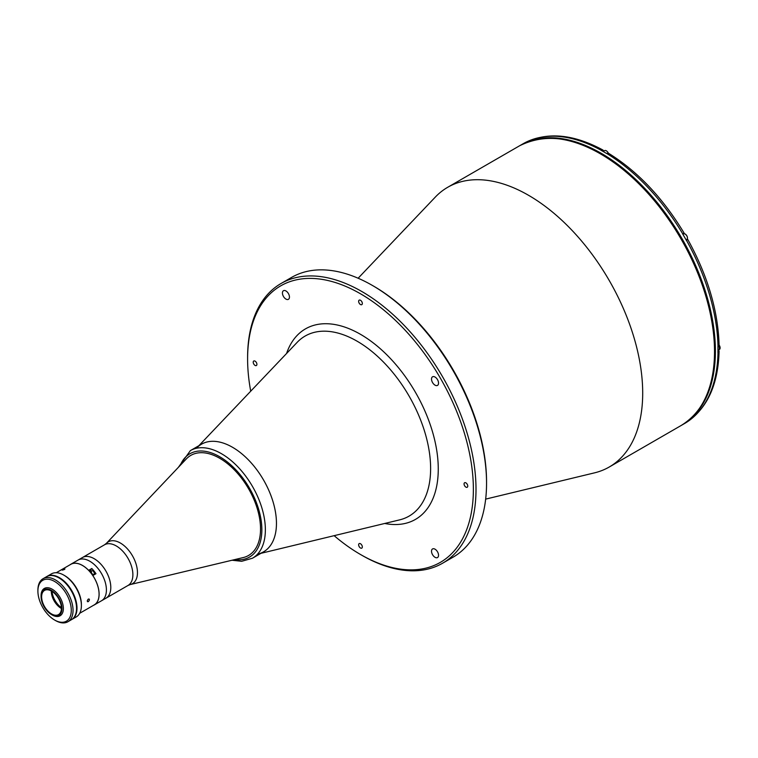 <?xml version="1.0" encoding="UTF-8"?>
<svg xmlns="http://www.w3.org/2000/svg" width="758" height="758" viewBox="0 0 758 758"><rect width="100%" height="100%" fill="white"/><g stroke="black" fill="none" stroke-linecap="round" stroke-linejoin="round"><path stroke-width="1.14" d="M465.905 487.129A2.606 1.507 -120 0 0 467.212 487.252A2.606 1.507 -120 0 0 467.61 485.167A2.606 1.507 -120 0 0 465.905 482.865A2.606 1.507 -120 0 0 464.607 482.742A2.606 1.507 -120 0 0 464.199 484.826A2.606 1.507 -120 0 0 465.905 487.129M435.026 385.149A4.965 2.871 -120 0 0 437.518 385.396A4.965 2.871 -120 0 0 438.276 381.416A4.965 2.871 -120 0 0 435.026 377.039A4.965 2.871 -120 0 0 432.543 376.792A4.965 2.871 -120 0 0 431.785 380.772A4.965 2.871 -120 0 0 435.026 385.149M435.026 557.301A4.965 2.871 -120 0 0 437.518 557.547A4.965 2.871 -120 0 0 438.276 553.567A4.965 2.871 -120 0 0 435.026 549.19A4.965 2.871 -120 0 0 432.543 548.944A4.965 2.871 -120 0 0 431.785 552.923A4.965 2.871 -120 0 0 435.026 557.301M285.946 299.078A4.965 2.871 -120 0 0 288.428 299.325A4.965 2.871 -120 0 0 289.186 295.345A4.965 2.871 -120 0 0 285.946 290.958A4.965 2.871 -120 0 0 283.454 290.721A4.965 2.871 -120 0 0 282.696 294.701A4.965 2.871 -120 0 0 285.946 299.078M255.067 365.403A2.606 1.507 -120 0 0 256.375 365.527A2.606 1.507 -120 0 0 256.772 363.442A2.606 1.507 -120 0 0 255.067 361.14A2.606 1.507 -120 0 0 253.759 361.007A2.606 1.507 -120 0 0 253.361 363.101A2.606 1.507 -120 0 0 255.067 365.403M360.486 304.536A2.606 1.507 -120 0 0 361.793 304.659A2.606 1.507 -120 0 0 362.191 302.575A2.606 1.507 -120 0 0 360.486 300.272A2.606 1.507 -120 0 0 359.178 300.149A2.606 1.507 -120 0 0 358.78 302.234A2.606 1.507 -120 0 0 360.486 304.536M360.486 547.996A2.606 1.507 -120 0 0 361.793 548.119A2.606 1.507 -120 0 0 362.191 546.035A2.606 1.507 -120 0 0 360.486 543.732A2.606 1.507 -120 0 0 359.178 543.6A2.606 1.507 -120 0 0 358.78 545.694A2.606 1.507 -120 0 0 360.486 547.996M485.66 499.115L594.537 472.85A161.511 93.253 -120 0 0 609.242 467.013A161.511 93.253 -120 0 0 642.699 393.07A161.511 93.253 -120 0 0 572.195 230.536A161.511 93.253 -120 0 0 447.741 187.264A161.511 93.253 -120 0 0 435.319 197.08L358.136 278.233M334.136 535.669A159.644 92.173 -120 0 0 360.486 554.486L361.803 555.244A161.511 93.253 -120 0 0 442.558 563.241L453.104 557.158A161.511 93.253 -120 0 0 486.551 483.225L486.551 481.7A159.644 92.173 -120 0 0 373.666 286.173L372.349 285.415A161.511 93.253 -120 0 0 291.593 277.409L281.047 283.501A161.511 93.253 -120 0 0 247.601 357.435A161.511 93.253 -120 0 0 247.601 358.202M442.558 563.241A161.511 93.253 -120 0 0 467.316 433.822A161.511 93.253 -120 0 0 361.803 291.498A161.511 93.253 -120 0 0 281.047 283.501M361.803 555.244L360.486 554.486A159.644 92.173 -120 0 0 473.371 489.308A159.644 92.173 -120 0 0 360.486 293.782A159.644 92.173 -120 0 0 247.601 358.96A159.644 92.173 -120 0 0 250.718 391.185M257.938 554.051A62.118 35.863 -120 0 0 276.462 523.371A62.118 35.863 -120 0 0 245.867 457.377A62.118 35.863 -120 0 0 196.701 447.987M486.551 483.225A161.511 93.253 -120 0 0 372.349 285.415L373.666 286.173M186.326 458.941A57.769 33.352 60 0 1 190.798 455.397A57.769 33.352 60 0 1 219.678 458.258A57.769 33.352 60 0 1 257.426 509.168A57.769 33.352 60 0 1 248.567 555.462A57.769 33.352 60 0 1 243.261 557.556L130.234 584.57A24.161 13.947 60 0 0 136.658 566.188A24.161 13.947 60 0 0 120.37 543.031A24.161 13.947 60 0 0 106.423 543.315L186.326 458.941M69.944 564.833A23.479 13.559 60 0 1 70.769 564.284L78.065 560.077A23.479 13.559 60 0 1 89.804 561.242A23.479 13.559 60 0 1 105.144 581.926A23.479 13.559 60 0 1 101.544 600.743A23.479 13.559 -120 0 0 104.187 579.121A23.479 13.559 -120 0 0 78.065 560.077L82.451 557.537A23.479 13.559 60 0 1 94.2 558.703A23.479 13.559 60 0 1 109.54 579.396A23.479 13.559 60 0 1 105.94 598.214A23.479 13.559 -120 0 0 108.574 576.592A23.479 13.559 -120 0 0 82.451 557.537L104.538 544.784A23.479 13.559 60 0 1 116.277 545.95A23.479 13.559 60 0 1 131.617 566.643A23.479 13.559 60 0 1 128.026 585.46L130.234 584.57M686.606 422.282L686.426 422.396A161.511 93.253 -120 0 0 718.006 352.603L717.921 352.65A161.511 93.253 -120 0 0 717.949 349.627A161.511 93.253 -120 0 0 717.921 346.567L718.006 346.51A161.511 93.253 -120 0 0 686.426 240.258L687.203 239.812M681.508 425.285A161.511 93.253 -120 0 0 681.954 425.03A161.511 93.253 -120 0 0 715.4 351.096A161.511 93.253 -120 0 0 644.897 188.562A161.511 93.253 -120 0 0 520.443 145.29A161.511 93.253 -120 0 0 520.007 145.545M681.954 425.03L684.493 423.561A161.511 93.253 -120 0 0 686.341 422.452L686.426 422.396M718.006 352.603L719.096 351.106L718.565 349.969M687.79 239.471C707.612 275.448 718.044 310.619 719.096 344.966L718.006 346.51M686.426 240.258L686.341 240.305A161.511 93.253 -120 0 0 682.617 233.852L683.375 233.417A3.724 2.151 60 0 0 682.778 234.108L683.346 233.786A3.42 1.971 60 0 1 685.061 233.957A3.42 1.971 60 0 1 687.288 236.96A3.42 1.971 60 0 1 686.767 239.699C688.056 238.021 687.506 236.098 685.118 233.947L683.346 233.786M687.089 239.869A3.724 2.151 60 0 1 686.198 240.03L686.767 239.699M603.756 151.117L603.036 150.084L601.103 150.33A161.511 93.253 -120 0 1 606.381 153.372L608.352 153.154C637.573 171.232 662.814 197.857 684.067 233.009M683.47 233.35L682.617 233.852M601.198 150.283A161.511 93.253 -120 0 0 524.962 142.731L524.877 142.779A161.511 93.253 -120 0 0 522.992 143.821L520.443 145.29M606.334 150.833A3.288 1.904 60 0 1 606.381 150.851A3.288 1.904 60 0 1 608.295 153.116M603.141 151.467L604.581 150.634A3.42 1.971 60 0 1 606.286 150.804A3.42 1.971 60 0 1 608.257 153.097M70.769 564.284A23.479 13.559 60 0 1 82.508 565.449A23.479 13.559 60 0 1 88.629 570.329L91.794 568.509A23.479 13.559 60 0 1 95.982 573.711L92.817 575.54A23.479 13.559 60 0 1 94.248 604.96A23.479 13.559 60 0 1 93.367 605.396M92.808 570.916A2.113 1.222 -120 0 0 91.756 570.812A2.113 1.222 -120 0 0 91.434 572.498A2.113 1.222 -120 0 0 92.808 574.365A2.113 1.222 -120 0 0 93.869 574.469A2.113 1.222 -120 0 0 94.191 572.773A2.113 1.222 -120 0 0 92.808 570.916M91.794 568.509L90.723 570.035A3.42 1.971 -120 0 0 90.666 572.688M71.622 619.589A24.843 14.345 -120 0 0 71.849 619.466L76.236 616.936A24.843 14.345 -120 0 0 81.39 605.557L81.39 604.543A23.602 13.625 -120 0 0 64.695 575.635L63.814 575.123A24.843 14.345 -120 0 0 51.392 573.891L46.996 576.431A24.843 14.345 -120 0 0 46.778 576.563M71.849 619.466A24.843 14.345 -120 0 0 75.658 599.559A24.843 14.345 -120 0 0 59.427 577.662A24.843 14.345 -120 0 0 46.996 576.431M64.695 575.635L63.814 575.123A24.843 14.345 -120 0 1 81.39 605.557M52.217 614.994L51.516 614.586A14.781 8.537 -120 0 0 61.967 608.551A14.781 8.537 -120 0 0 51.516 590.444A14.781 8.537 -120 0 0 41.065 596.48A14.781 8.537 -120 0 0 51.516 614.586L52.217 614.994A15.776 9.105 -120 0 0 60.109 615.771A15.776 9.105 -120 0 0 62.526 603.131A15.776 9.105 -120 0 0 52.217 589.222A15.776 9.105 -120 0 0 44.334 588.445A15.776 9.105 -120 0 0 41.065 595.665L41.065 596.48M51.516 613.923A13.976 8.073 -120 0 0 58.508 614.615A13.976 8.073 -120 0 0 60.649 603.415A13.976 8.073 -120 0 0 51.516 591.107A13.976 8.073 -120 0 0 44.532 590.406A13.976 8.073 -120 0 0 42.382 601.615A13.976 8.073 -120 0 0 51.516 613.923M61.398 608.447A15.217 8.783 -120 0 1 51.317 590.994A13.976 8.073 -120 0 0 51.298 591.231A13.976 8.073 -120 0 0 61.18 608.352A13.976 8.073 -120 0 0 61.398 608.475M51.857 575.549A24.72 14.279 60 0 1 59.162 577.918A24.72 14.279 60 0 1 75.042 615.704M37.9 591.107L37.9 590.094A24.843 14.345 60 0 1 43.045 578.714A24.843 14.345 60 0 1 55.467 579.946A24.843 14.345 60 0 1 71.707 601.843A24.843 14.345 60 0 1 67.898 621.75A24.843 14.345 60 0 1 55.467 620.518L54.595 620.016A23.602 13.625 -120 0 0 71.28 610.38A23.602 13.625 -120 0 0 54.595 581.462A23.602 13.625 -120 0 0 37.9 591.107A23.602 13.625 -120 0 0 54.595 620.016L55.467 620.518M67.898 621.75L71.404 619.722A24.843 14.345 -120 0 0 75.213 599.815A24.843 14.345 -120 0 0 58.982 577.918A24.843 14.345 -120 0 0 46.56 576.686L43.045 578.714M88.316 599.076C89.776 599.133 89.776 599.976 88.316 601.615C86.943 601.615 86.943 600.772 88.316 599.076L89.112 599.01M88.316 601.615L87.558 601.7M56.263 572.735L70.807 564.34A23.422 13.521 60 0 1 82.508 565.496A23.422 13.521 60 0 1 97.81 586.133A23.422 13.521 60 0 1 94.219 604.903L79.675 613.298M62.582 569.599C64.61 568.671 65.245 568.614 64.487 569.429C62.412 570.253 61.777 570.31 62.582 569.599L62.071 570.044M64.97 568.926L64.487 569.429M52.018 591.401A14.904 8.603 -120 0 0 61.389 607.641M232.526 447.286A62.118 35.863 60 0 1 273.107 502.023A62.118 35.863 60 0 1 263.594 551.805L252.499 558.21A62.118 35.863 60 0 0 262.022 508.429A62.118 35.863 60 0 0 221.44 453.691A62.118 35.863 60 0 0 190.381 450.612L201.467 444.207A62.118 35.863 60 0 1 232.526 447.286M190.798 455.387L190.798 455.397A57.769 33.352 60 0 1 219.687 458.249A57.769 33.352 60 0 1 257.426 509.168A57.769 33.352 60 0 1 248.567 555.453L248.577 555.453M519.562 145.792C552.449 129.514 590.33 140.154 633.186 177.723C680.637 220.351 715.647 294.587 714.889 351.096C714.472 387.111 703.197 411.926 681.072 425.541A161.511 93.253 -120 0 0 714.519 351.608A161.511 93.253 -120 0 0 644.025 189.064A161.511 93.253 -120 0 0 519.562 145.792L447.741 187.264M198.852 445.723L297.145 342.37A103.96 60.015 60 0 1 357.113 341.204A103.96 60.015 60 0 1 430.62 468.52A103.96 60.015 60 0 1 399.618 519.874L260.97 553.321M384.713 523.465A109.995 63.511 -120 0 0 437.29 454.307A109.995 63.511 -120 0 0 360.486 334.316A109.995 63.511 -120 0 0 286.571 353.484M682.702 233.796A161.511 93.253 -120 0 0 606.466 153.324M719.096 345.079A3.42 1.971 60 0 1 719.389 349.495L719.096 344.994M719.096 345.032A3.288 1.904 60 0 1 720.1 347.875M685.147 234.004A3.288 1.904 60 0 1 687.478 238.088M90.723 570.035L89.16 570.945M180.29 465.308A59.636 34.432 60 0 1 219.687 456.733A59.636 34.432 60 0 1 261.159 520.528A59.636 34.432 60 0 1 234.734 559.594M681.072 425.541L609.242 467.013M247.601 358.96L247.601 357.435M94.248 604.96L128.026 585.46M104.538 544.784L106.423 543.315M719.096 351.106C718.167 384.638 707.299 408.382 686.511 422.348M525.048 142.684C547.532 131.655 573.531 134.128 603.036 150.084M717.949 350.329L719.389 349.495M232.062 560.238L241.66 561.299L252.499 558.21M178.405 467.298L190.381 450.612"/></g></svg>

